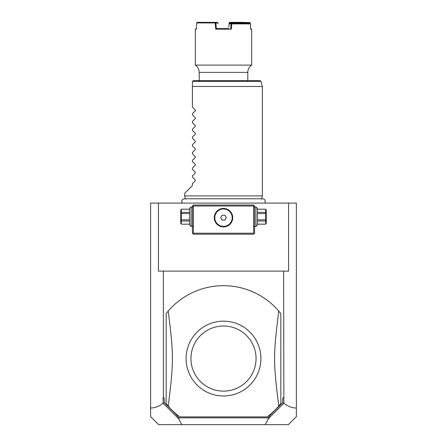 <?xml version="1.0" encoding="UTF-8"?>
<svg xmlns="http://www.w3.org/2000/svg" width="447" height="447" viewBox="0 0 447 447"><rect width="100%" height="100%" fill="white"/><g stroke="black" fill="none" stroke-linecap="round" stroke-linejoin="round"><path stroke-width="0.67" d="M150.622 203.094L296.378 203.094L296.378 416.61L288.337 424.65L181.817 424.65L178.621 418.71L163.127 403.25C159.031 406.424 154.863 408.005 150.622 408.005L150.622 203.094M150.622 408.005L150.622 416.61L158.663 424.65L181.817 424.65M158.434 203.094L158.434 271.117L163.378 271.117L163.378 397.439L164.351 398.735L163.127 397.439L163.127 403.25M164.351 398.735L164.351 402.741L163.228 403.311M163.378 271.117L288.566 271.117L288.566 203.094M283.621 271.117L283.873 403.25C287.969 406.424 292.137 408.005 296.378 408.005M283.873 403.25L268.379 418.71L265.183 424.65M164.351 402.741L176.509 414.9L178.727 417.85L268.273 417.85L270.491 414.9L282.649 402.741L282.649 398.735L283.873 397.439M282.649 402.741L283.772 403.311M282.649 398.735L283.621 397.439M268.379 418.71L268.027 418.353L268.273 417.85M176.509 414.9L178.727 417.85M178.973 418.353L178.621 418.71M270.491 414.9L268.027 418.353M278.777 406.066C273.212 361.791 273.212 355.348 278.777 311.073L280.833 313.576L280.833 403.568L278.777 406.066A72.878 72.878 0 0 1 267.228 416.878L179.772 416.878A72.878 72.878 0 0 1 168.223 406.066L166.167 403.568L166.167 313.576L168.223 311.073C173.788 355.348 173.788 361.791 168.223 406.066M278.777 311.073A72.878 72.878 0 0 0 168.223 311.073M222.634 395.975A37.414 37.414 0 0 0 260.908 359.008A37.414 37.414 0 0 0 223.5 321.158A37.414 37.414 0 0 0 186.092 358.136A37.414 37.414 0 0 0 222.634 395.975L222.472 395.969M223.5 326.019A32.553 32.553 0 0 0 190.947 358.572A32.553 32.553 0 0 0 223.5 391.125A32.553 32.553 0 0 0 256.053 358.572A32.553 32.553 0 0 0 223.5 326.019M254.108 205.525L253.622 205.039L193.378 205.039L192.406 206.011L192.406 233.217L193.378 234.189L253.622 234.189L254.594 233.217L254.594 206.011L254.108 205.525L253.622 206.011L193.378 206.011L192.892 205.525M254.594 218.292L254.594 217.762M254.594 217.231L254.594 216.164M254.594 215.633L254.594 215.102M192.406 216.164L192.406 217.231M192.406 217.762L192.406 218.292M192.406 215.102L192.406 215.633M193.378 206.011L193.378 233.217L253.622 233.217L254.108 233.703M253.622 233.217L253.622 206.011M224.863 208.537L223.5 208.436A9.231 9.231 0 0 1 232.731 217.672A9.231 9.231 0 0 1 223.5 226.903A9.231 9.231 0 0 1 214.269 217.672A9.231 9.231 0 0 1 223.5 208.436L222.137 208.537M193.378 233.217L192.892 233.703M221.684 208.62L221.231 208.721M220.784 208.844L220.343 208.995M219.902 209.168L219.036 209.593M218.611 209.839L217.415 210.727M217.046 211.068L216.365 211.811M216.057 212.208L215.806 212.565M215.772 212.621L215.281 213.47M215.068 213.906L214.728 214.789M214.487 215.677L214.409 216.052M214.398 216.119L214.337 216.566M214.292 217.007L214.275 217.398M214.275 217.94L214.292 218.332M214.337 218.773L214.398 219.22M214.409 219.287L214.487 219.661M214.728 220.55L215.068 221.433M215.281 221.868L215.772 222.718M215.806 222.774L216.057 223.131M216.365 223.528L217.046 224.271M217.415 224.612L218.611 225.5M219.036 225.746L219.902 226.171M220.343 226.344L220.784 226.495M221.231 226.618L221.684 226.718M222.137 226.802L224.863 226.802M225.316 226.718L225.769 226.618M226.216 226.495L226.657 226.344M227.098 226.171L227.964 225.746M228.389 225.5L229.585 224.612M229.954 224.271L230.635 223.528M230.943 223.131L231.194 222.774M231.228 222.718L231.719 221.868M231.932 221.433L232.272 220.55M232.513 219.661L232.591 219.287M232.602 219.22L232.663 218.773M232.708 218.332L232.725 217.94M232.725 217.398L232.708 217.007M232.663 216.566L232.602 216.119M232.591 216.052L232.513 215.677M232.272 214.789L231.932 213.906M231.719 213.47L231.228 212.621M231.194 212.565L230.943 212.208M230.635 211.811L229.954 211.068M229.585 210.727L228.389 209.839M227.964 209.593L227.098 209.168M226.657 208.995L226.216 208.844M225.769 208.721L225.316 208.62M223.5 226.378A8.705 8.705 0 0 0 232.205 217.672A8.705 8.705 0 0 0 223.5 208.961A8.705 8.705 0 0 1 232.205 217.672A8.705 8.705 0 0 1 223.5 226.378A8.705 8.705 0 0 1 214.795 217.672A8.705 8.705 0 0 1 223.5 208.961A8.705 8.705 0 0 0 214.795 217.672A8.705 8.705 0 0 0 223.5 226.378M220.695 217.672L222.098 220.097L224.902 220.097L226.305 217.672L224.902 215.242L222.098 215.242L220.695 217.672M191.042 206.978L191.042 226.417L189.489 224.858L189.489 208.537L191.042 206.978L192.892 206.978M189.489 209.246L181.303 209.213L180.744 210.185L180.744 223.209L181.303 224.182L189.489 224.148M189.489 212.364L181.303 212.364L181.303 209.246M189.489 213.582L181.303 213.582L181.303 212.364M189.489 219.812L181.303 219.812L181.303 213.582M189.489 221.03L181.303 221.03L181.303 219.812M181.303 221.03L181.303 224.148M255.958 216.7L255.958 206.978L257.511 208.537L257.511 224.858L255.958 226.417L255.958 216.7M257.511 213.582L265.697 213.582L265.697 224.182L257.511 224.182M257.511 219.812L265.697 219.812M257.511 212.364L265.697 212.364L265.697 213.582M257.511 209.246L265.697 209.246L265.697 212.364M265.697 224.182L266.256 223.209L266.256 210.185L265.697 209.246M257.511 224.148L265.697 224.148M257.511 221.03L265.697 221.03M185.488 199.099L184.628 195.903L262.372 195.903L261.512 199.099M184.628 195.903L184.628 193.378L192.406 185.6L192.406 183.661L195.3 180.767L195.3 179.94L192.406 177.046L192.406 175.889L195.3 172.995L195.3 172.168L192.406 169.273L192.406 168.111L195.3 165.217L195.3 164.395L192.406 161.501L192.406 160.339L195.3 157.445L195.3 156.623L192.406 153.729L192.406 152.567L195.3 149.672L195.3 148.845L192.406 145.951L192.406 144.794L195.3 141.9L195.3 141.073L192.406 138.179L192.406 137.017L195.3 134.122L195.3 133.301L192.406 130.407L192.406 129.244L195.3 126.35L195.3 125.523L192.406 122.629L192.406 121.472L195.3 118.578L195.3 117.751L192.406 114.857L192.406 113.694L195.3 110.8L195.3 109.979L192.406 107.084L192.406 81.628L192.406 86.483L262.372 86.483L262.372 195.903M192.439 81.376L193.378 80.656L260.059 80.656L260.998 81.376L192.439 81.376M199.206 80.656L199.206 72.38L247.794 72.38L247.794 80.656M199.206 72.38C199.122 69.307 197.825 66.882 195.322 65.106L251.678 65.106A8.744 8.744 90 0 0 247.794 72.38M249.812 23.322L231.535 23.322L249.812 23.322L250.437 23.903L231.769 23.903L231.317 29.15L215.683 29.15L215.147 22.931L196.585 22.931L196.429 29.15L195.322 29.15L196.44 28.569M250.437 23.903L250.571 29.15L251.678 29.15L250.56 28.569M229.367 22.657L241.972 22.931L242.514 22.35L229.764 22.35L229.149 22.931L228.797 27.15M242.514 22.35L250.203 22.629L250.007 22.931L242.319 22.657M250.203 22.629L250.415 22.931M250.024 23.518L250.007 22.931M231.769 23.903L231.837 23.322M231.317 29.15L230.646 28.569L231.032 23.853L231.535 23.322L229.859 23.322M231.725 23.87L229.071 23.87M229.076 23.853L229.697 23.322M215.147 22.931L215.493 22.629L215.884 22.931L216.354 28.569L228.73 28.569M218.27 28.569L216.354 28.569L215.683 29.15M215.493 22.629L215.275 22.35L217.236 22.35L217.851 22.931L215.884 22.931M196.585 22.931L197.155 22.35L215.275 22.35M217.929 23.87L217.851 22.931M219.164 28.569L220.019 28.569L219.164 28.569M226.981 28.569L227.836 28.569L226.981 28.569M229.49 23.501L229.534 22.931M241.972 22.931L241.983 23.322M242.682 22.931L242.693 23.322M192.892 226.417L191.042 226.417M189.489 209.213L181.303 209.213M181.303 224.182L189.489 224.182M254.108 206.978L255.958 206.978M254.108 226.417L255.958 226.417M257.511 209.213L265.697 209.213M264.579 203.094C265.842 200.859 265.227 199.423 262.747 198.781L184.253 198.781C181.773 199.423 181.158 200.859 182.421 203.094M260.998 81.376L262.372 86.483M251.678 65.106L251.678 29.15M195.322 65.106L195.322 29.15"/></g></svg>
